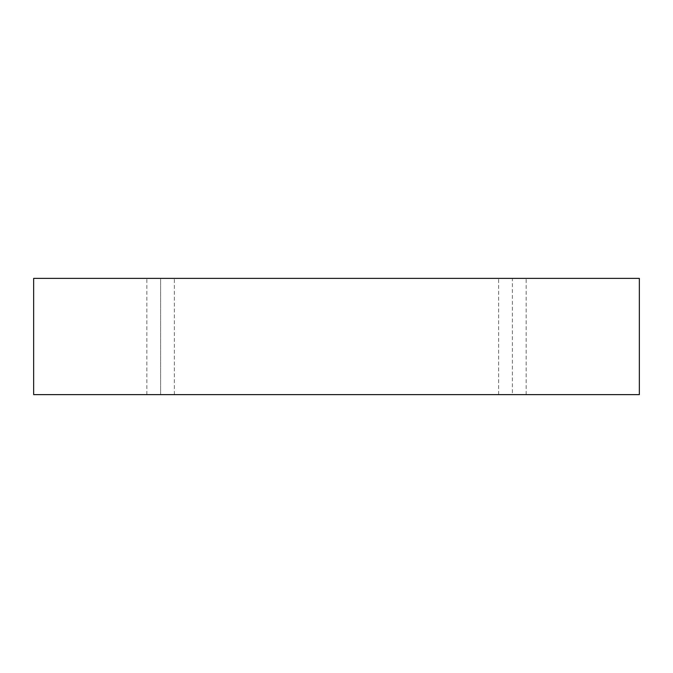 <?xml version="1.0" encoding="UTF-8"?>
<svg xmlns="http://www.w3.org/2000/svg" width="673" height="673" viewBox="0 0 673 673"><rect width="100%" height="100%" fill="white"/><g stroke="black" fill="none" stroke-linecap="round" stroke-linejoin="round"><path stroke-width="0.5" stroke-dasharray="3.37 2.52" d="M33.65 278.378L33.65 394.622L33.65 278.378L639.35 278.378L639.35 394.622L33.65 394.622L639.35 394.622L639.35 278.378L33.65 278.378M512.397 394.622L498.634 394.622L526.16 394.622L498.634 394.622L512.397 394.622L498.634 394.622L512.397 394.622L512.397 278.378L526.16 278.378L498.634 278.378L526.16 278.378L512.397 278.378L526.16 278.378L512.397 278.378L512.397 394.622M160.603 394.622L174.366 394.622L146.84 394.622L160.603 394.622L146.84 394.622L160.603 394.622L160.603 278.378L174.366 278.378L146.84 278.378L174.366 278.378L160.603 278.378L174.366 278.378L160.603 278.378L160.603 394.622M174.366 394.622L174.366 278.378M146.84 394.622L146.84 278.378M526.16 394.622L526.16 278.378M498.634 394.622L498.634 278.378"/><path stroke-width="1.01" d="M639.35 278.378L33.65 278.378L33.65 394.622L639.35 394.622L639.35 278.378L639.35 394.622L33.65 394.622L33.65 278.378L639.35 278.378"/></g></svg>
